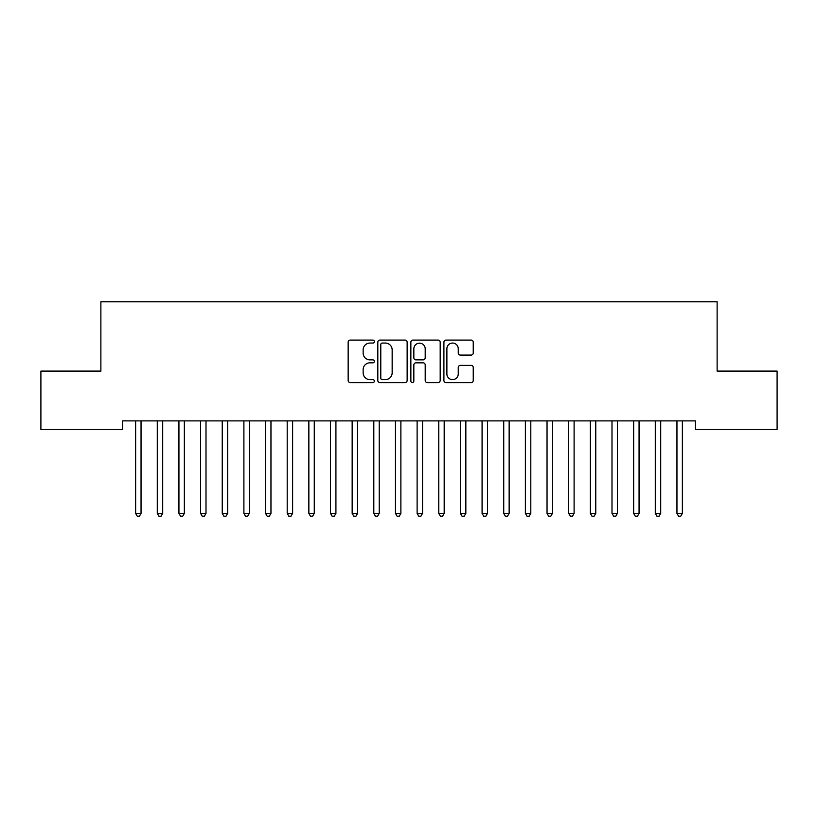 <?xml version="1.0" encoding="UTF-8"?>
<svg xmlns="http://www.w3.org/2000/svg" width="818" height="818" viewBox="0 0 818 818"><rect width="100%" height="100%" fill="white"/><g stroke="black" fill="none" stroke-linecap="round" stroke-linejoin="round"><path stroke-width="1.23" d="M374.358 341.576A1.493 1.493 0 0 0 372.865 340.084L350.288 340.084A2.127 2.127 0 0 0 348.161 342.21L348.161 380.472A2.127 2.127 0 0 0 350.288 382.599L372.865 382.599A1.493 1.493 0 0 0 374.358 381.106A1.493 1.493 0 0 0 372.865 379.624L369.951 379.624A6.8 6.8 0 0 1 363.141 372.824L363.141 369.634A6.8 6.8 0 0 1 369.951 362.834L372.865 362.834A1.493 1.493 0 0 0 374.358 361.341A1.493 1.493 0 0 0 372.865 359.859L369.951 359.859A6.8 6.8 0 0 1 363.141 353.049L363.141 349.869A6.8 6.8 0 0 1 369.951 343.059L372.865 343.059A1.493 1.493 0 0 0 374.358 341.576M471.117 355.073A2.127 2.127 0 0 0 473.244 352.947L473.244 342.21A2.127 2.127 0 0 0 471.117 340.084L446.035 340.084A2.127 2.127 0 0 0 443.908 342.21L443.908 380.472A2.127 2.127 0 0 0 446.035 382.599L471.117 382.599A2.127 2.127 0 0 0 473.244 380.472L473.244 367.507A2.127 2.127 0 0 0 471.117 365.38L460.381 365.38A2.127 2.127 0 0 0 458.254 367.507L458.254 373.938A5.685 5.685 0 0 1 452.569 379.624A5.685 5.685 0 0 1 446.884 373.938L446.884 348.744A5.685 5.685 0 0 1 452.569 343.059A5.685 5.685 0 0 1 458.254 348.744L458.254 352.947A2.127 2.127 0 0 0 460.381 355.073L471.117 355.073M695.464 420.892L122.536 420.892L122.536 429.552L40.9 429.552L40.9 371.086L100.88 371.086L100.88 301.801L717.12 301.801L717.12 371.086L777.1 371.086L777.1 429.552L695.464 429.552L695.464 420.892M407.139 342.21A2.127 2.127 0 0 0 405.012 340.084L379.93 340.084A2.127 2.127 0 0 0 377.814 342.21L377.814 380.472A2.127 2.127 0 0 0 379.93 382.599L405.012 382.599A2.127 2.127 0 0 0 407.139 380.472L407.139 342.21M412.988 340.084L438.07 340.084A2.127 2.127 0 0 1 440.186 342.21L440.186 380.472A2.127 2.127 0 0 1 438.07 382.599L427.333 382.599A2.127 2.127 0 0 1 425.207 380.472L425.207 364.951A2.127 2.127 0 0 0 423.08 362.834L415.963 362.834A2.127 2.127 0 0 0 413.836 364.951L413.836 381.106A1.493 1.493 0 0 1 412.344 382.599A1.493 1.493 0 0 1 410.861 381.106L410.861 342.21A2.127 2.127 0 0 1 412.988 340.084M382.272 343.059A1.493 1.493 0 0 0 380.789 344.552L380.789 378.131A1.493 1.493 0 0 0 382.272 379.624L385.36 379.624A6.8 6.8 0 0 0 392.159 372.824L392.159 349.869A6.8 6.8 0 0 0 385.36 343.059L382.272 343.059M425.207 348.857A5.685 5.685 0 0 0 419.522 343.171A5.685 5.685 0 0 0 413.836 348.857L413.836 357.732A2.127 2.127 0 0 0 415.963 359.859L423.08 359.859A2.127 2.127 0 0 0 425.207 357.732L425.207 348.857M135.348 420.892L135.471 421.209A2.168 2.168 0 0 1 135.635 422.016L135.635 513.387L141.044 513.387L141.044 422.016A2.168 2.168 0 0 1 141.197 421.209L141.33 420.892M141.044 513.387L139.418 516.199L137.26 516.199L135.635 513.387M157.005 420.892L157.128 421.209A2.168 2.168 0 0 1 157.281 422.016L157.281 513.387L162.7 513.387L162.7 422.016A2.168 2.168 0 0 1 162.854 421.209L162.987 420.892M162.7 513.387L161.074 516.199L158.907 516.199L157.281 513.387M178.651 420.892L178.784 421.209A2.168 2.168 0 0 1 178.938 422.016L178.938 513.387L184.347 513.387L184.347 422.016A2.168 2.168 0 0 1 184.51 421.209L184.633 420.892M184.347 513.387L182.731 516.199L180.563 516.199L178.938 513.387M200.308 420.892L200.43 421.209A2.168 2.168 0 0 1 200.594 422.016L200.594 513.387L206.003 513.387L206.003 422.016A2.168 2.168 0 0 1 206.156 421.209L206.289 420.892M206.003 513.387L204.377 516.199L202.21 516.199L200.594 513.387M221.954 420.892L222.087 421.209A2.168 2.168 0 0 1 222.24 422.016L222.24 513.387L227.66 513.387L227.66 422.016A2.168 2.168 0 0 1 227.813 421.209L227.946 420.892M227.66 513.387L226.034 516.199L223.866 516.199L222.24 513.387M243.611 420.892L243.744 421.209A2.168 2.168 0 0 1 243.897 422.016L243.897 513.387L249.306 513.387L249.306 422.016A2.168 2.168 0 0 1 249.47 421.209L249.592 420.892M249.306 513.387L247.69 516.199L245.523 516.199L243.897 513.387M265.267 420.892L265.39 421.209A2.168 2.168 0 0 1 265.553 422.016L265.553 513.387L270.962 513.387L270.962 422.016A2.168 2.168 0 0 1 271.116 421.209L271.249 420.892M270.962 513.387L269.337 516.199L267.169 516.199L265.553 513.387M286.913 420.892L287.046 421.209A2.168 2.168 0 0 1 287.2 422.016L287.2 513.387L292.619 513.387L292.619 422.016A2.168 2.168 0 0 1 292.772 421.209L292.895 420.892M292.619 513.387L290.993 516.199L288.826 516.199L287.2 513.387M308.57 420.892L308.703 421.209A2.168 2.168 0 0 1 308.856 422.016L308.856 513.387L314.265 513.387L314.265 422.016A2.168 2.168 0 0 1 314.429 421.209L314.552 420.892M314.265 513.387L312.64 516.199L310.482 516.199L308.856 513.387M330.227 420.892L330.349 421.209A2.168 2.168 0 0 1 330.513 422.016L330.513 513.387L335.922 513.387L335.922 422.016A2.168 2.168 0 0 1 336.075 421.209L336.208 420.892M335.922 513.387L334.296 516.199L332.128 516.199L330.513 513.387M351.873 420.892L352.006 421.209A2.168 2.168 0 0 1 352.159 422.016L352.159 513.387L357.578 513.387L357.578 422.016A2.168 2.168 0 0 1 357.732 421.209L357.855 420.892M357.578 513.387L355.953 516.199L353.785 516.199L352.159 513.387M373.529 420.892L373.662 421.209A2.168 2.168 0 0 1 373.816 422.016L373.816 513.387L379.225 513.387L379.225 422.016A2.168 2.168 0 0 1 379.388 421.209L379.511 420.892M379.225 513.387L377.599 516.199L375.442 516.199L373.816 513.387M395.186 420.892L395.309 421.209A2.168 2.168 0 0 1 395.462 422.016L395.462 513.387L400.881 513.387L400.881 422.016A2.168 2.168 0 0 1 401.035 421.209L401.168 420.892M400.881 513.387L399.256 516.199L397.088 516.199L395.462 513.387M416.832 420.892L416.965 421.209A2.168 2.168 0 0 1 417.119 422.016L417.119 513.387L422.538 513.387L422.538 422.016A2.168 2.168 0 0 1 422.691 421.209L422.814 420.892M422.538 513.387L420.912 516.199L418.744 516.199L417.119 513.387M438.489 420.892L438.612 421.209A2.168 2.168 0 0 1 438.775 422.016L438.775 513.387L444.184 513.387L444.184 422.016A2.168 2.168 0 0 1 444.338 421.209L444.471 420.892M444.184 513.387L442.558 516.199L440.401 516.199L438.775 513.387M460.145 420.892L460.268 421.209A2.168 2.168 0 0 1 460.422 422.016L460.422 513.387L465.841 513.387L465.841 422.016A2.168 2.168 0 0 1 465.994 421.209L466.127 420.892M465.841 513.387L464.215 516.199L462.047 516.199L460.422 513.387M481.792 420.892L481.925 421.209A2.168 2.168 0 0 1 482.078 422.016L482.078 513.387L487.487 513.387L487.487 422.016A2.168 2.168 0 0 1 487.651 421.209L487.773 420.892M487.487 513.387L485.872 516.199L483.704 516.199L482.078 513.387M503.448 420.892L503.571 421.209A2.168 2.168 0 0 1 503.735 422.016L503.735 513.387L509.144 513.387L509.144 422.016A2.168 2.168 0 0 1 509.297 421.209L509.43 420.892M509.144 513.387L507.518 516.199L505.36 516.199L503.735 513.387M525.105 420.892L525.228 421.209A2.168 2.168 0 0 1 525.381 422.016L525.381 513.387L530.8 513.387L530.8 422.016A2.168 2.168 0 0 1 530.954 421.209L531.087 420.892M530.8 513.387L529.174 516.199L527.007 516.199L525.381 513.387M546.751 420.892L546.884 421.209A2.168 2.168 0 0 1 547.038 422.016L547.038 513.387L552.447 513.387L552.447 422.016A2.168 2.168 0 0 1 552.61 421.209L552.733 420.892M552.447 513.387L550.831 516.199L548.663 516.199L547.038 513.387M568.408 420.892L568.53 421.209A2.168 2.168 0 0 1 568.694 422.016L568.694 513.387L574.103 513.387L574.103 422.016A2.168 2.168 0 0 1 574.256 421.209L574.389 420.892M574.103 513.387L572.477 516.199L570.31 516.199L568.694 513.387M590.054 420.892L590.187 421.209A2.168 2.168 0 0 1 590.34 422.016L590.34 513.387L595.76 513.387L595.76 422.016A2.168 2.168 0 0 1 595.913 421.209L596.046 420.892M595.76 513.387L594.134 516.199L591.966 516.199L590.34 513.387M611.711 420.892L611.844 421.209A2.168 2.168 0 0 1 611.997 422.016L611.997 513.387L617.406 513.387L617.406 422.016A2.168 2.168 0 0 1 617.57 421.209L617.692 420.892M617.406 513.387L615.79 516.199L613.623 516.199L611.997 513.387M633.367 420.892L633.49 421.209A2.168 2.168 0 0 1 633.653 422.016L633.653 513.387L639.062 513.387L639.062 422.016A2.168 2.168 0 0 1 639.216 421.209L639.349 420.892M639.062 513.387L637.437 516.199L635.269 516.199L633.653 513.387M655.014 420.892L655.146 421.209A2.168 2.168 0 0 1 655.3 422.016L655.3 513.387L660.719 513.387L660.719 422.016A2.168 2.168 0 0 1 660.872 421.209L660.995 420.892M660.719 513.387L659.093 516.199L656.926 516.199L655.3 513.387M676.67 420.892L676.803 421.209A2.168 2.168 0 0 1 676.956 422.016L676.956 513.387L682.365 513.387L682.365 422.016A2.168 2.168 0 0 1 682.529 421.209L682.652 420.892M682.365 513.387L680.74 516.199L678.582 516.199L676.956 513.387"/></g></svg>
